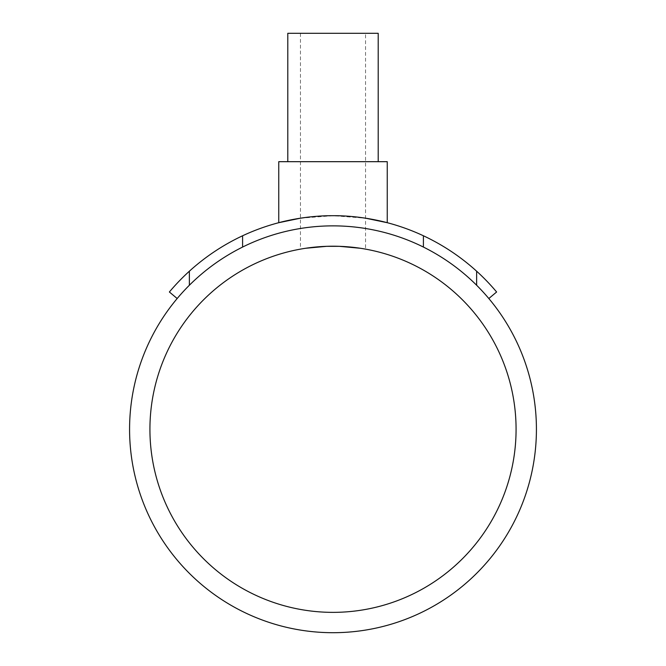 <?xml version="1.0" encoding="UTF-8"?>
<svg xmlns="http://www.w3.org/2000/svg" width="666" height="666" viewBox="0 0 666 666"><rect width="100%" height="100%" fill="white"/><g stroke="black" fill="none" stroke-linecap="round" stroke-linejoin="round"><path stroke-width="0.5" stroke-dasharray="3.33 2.5" d="M149.925 429.287A183.075 183.075 0 0 1 333 246.212A183.075 183.075 0 0 1 516.075 429.287A183.075 183.075 0 0 1 333 612.362A183.075 183.075 0 0 1 149.925 429.287M302.039 248.843L305.694 248.26L300.449 249.126L300.449 33.3L365.551 33.3L365.551 249.126L360.306 248.26L363.961 248.843M476.64 285.248A203.413 203.413 0 0 1 488.827 298.526A203.413 203.413 0 0 0 177.173 298.526A203.413 203.413 0 0 1 189.36 285.248L189.36 271.212A213.586 213.586 0 0 0 169.38 291.991L177.173 298.526A203.413 203.413 0 0 0 333 632.7A203.413 203.413 0 0 0 488.827 298.526L496.62 291.991A213.586 213.586 0 0 0 476.64 271.212C460.664 256.743 442.923 244.93 423.41 235.772L423.41 247.061C443.206 256.926 460.947 269.655 476.64 285.248L476.64 271.212M378.205 161.68L287.795 161.68L378.205 161.68M378.205 33.3L287.795 33.3M300.449 218.19L333 215.701L365.551 218.19M387.246 161.68L278.754 161.68M365.551 33.3L300.449 33.3M189.36 285.248C205.053 269.655 222.794 256.926 242.59 247.061L242.59 235.772C223.077 244.93 205.336 256.743 189.36 271.212M488.827 298.526A203.413 203.413 0 0 0 177.173 298.526M242.59 247.061A203.413 203.413 0 0 1 423.41 247.061M423.41 235.772A213.586 213.586 0 0 0 242.59 235.772"/><path stroke-width="1" d="M516.075 429.287A183.075 183.075 0 0 0 333 246.212A183.075 183.075 0 0 0 149.925 429.287A183.075 183.075 0 0 0 333 612.362A183.075 183.075 0 0 0 516.075 429.287M300.449 249.126L302.039 248.843M305.694 248.26L326.731 246.32L339.269 246.32L360.306 248.26L339.269 246.32L326.731 246.32L305.694 248.26M365.551 249.126L363.961 248.843M189.36 285.248L189.36 271.212C205.336 256.743 223.077 244.93 242.59 235.772L242.59 247.061C222.794 256.926 205.053 269.655 189.36 285.248A203.413 203.413 0 0 0 333 632.7A203.413 203.413 0 0 0 476.64 285.248C460.947 269.655 443.206 256.926 423.41 247.061L423.41 235.772C442.923 244.93 460.664 256.743 476.64 271.212A213.586 213.586 0 0 1 496.62 291.991L488.827 298.526M378.205 161.68L378.205 33.3L287.795 33.3L287.795 161.68M365.551 218.19L387.246 222.702L387.246 161.68L278.754 161.68L278.754 222.702L300.449 218.19M387.246 222.702C387.92 222.86 362.071 215.468 333 215.701C303.929 215.468 278.08 222.86 278.754 222.702M476.64 285.248L476.64 271.212M177.173 298.526L169.38 291.991A213.586 213.586 0 0 1 189.36 271.212M423.41 235.772A213.586 213.586 0 0 0 242.59 235.772M242.59 247.061A203.413 203.413 0 0 1 423.41 247.061"/></g></svg>
